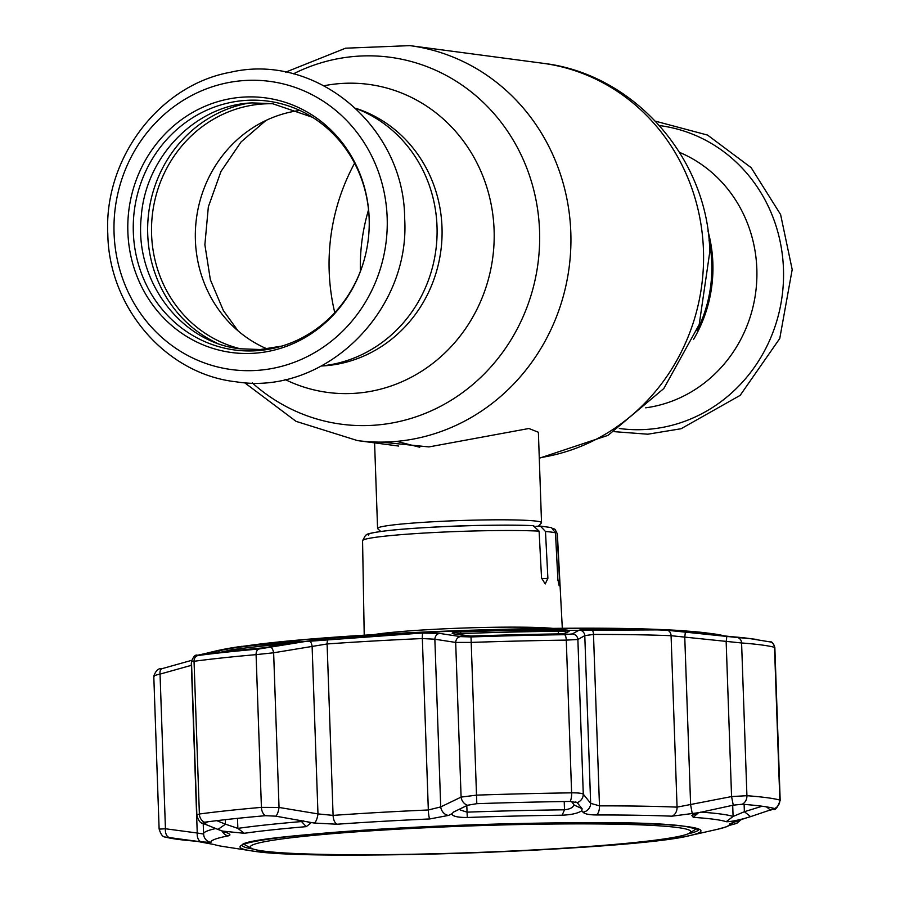 <?xml version="1.0" encoding="UTF-8"?>
<svg xmlns="http://www.w3.org/2000/svg" width="900" height="900" viewBox="0 0 900 900"><rect width="100%" height="100%" fill="white"/><g stroke="black" fill="none" stroke-linecap="round" stroke-linejoin="round"><path stroke-width="1.35" d="M709.02 240.109A131.828 123.784 97.6 0 1 711.754 263.16A131.828 123.784 97.6 0 1 696.994 330.806M380.723 531.484L377.741 528.716A82.024 4.984 -2 0 1 377.572 528.413A82.024 4.984 -2 0 1 431.572 521.842A82.024 4.984 -2 0 1 541.53 522.697A82.024 4.984 -2 0 1 541.395 523.001L538.436 526.163M541.53 522.697L538.38 432.259L528.908 428.501L428.951 446.918L381.296 442.125M396.776 441.382L419.738 447.233M645.705 407.824A132.998 124.875 -82.4 0 0 756.832 268.92A132.998 124.875 -82.4 0 0 679.579 152.393M693.551 339.424A132.998 124.875 -82.4 0 0 712.856 263.093A132.998 124.875 -82.4 0 0 707.94 230.895M355.793 108.394A132.998 124.875 97.6 0 1 437.017 226.519A132.998 124.875 97.6 0 1 321.649 365.918M267.142 348.919A124.211 116.629 97.6 0 1 195.401 240.255A124.211 116.629 97.6 0 1 298.744 110.599M369.169 218.329A128.441 120.589 97.6 0 1 369.214 225.934A128.441 120.589 97.6 0 1 365.243 255.938A128.441 120.589 97.6 0 1 235.181 352.935A128.441 120.589 97.6 0 1 127.867 232.054A128.441 120.589 97.6 0 1 244.046 97.065A128.441 120.589 97.6 0 1 369.169 218.329M365.276 255.769A125.528 117.866 97.6 0 1 238.129 350.392A125.528 117.866 97.6 0 1 133.324 232.256A125.528 117.866 97.6 0 1 246.87 100.328A125.528 117.866 97.6 0 1 369.157 218.846A125.528 117.866 97.6 0 1 369.214 226.102M536.017 526.298L540.405 526.095L545.479 531.517L547.898 578.329L545.197 583.965L541.541 577.935L539.1 531.124A97.459 5.917 178 0 0 430.099 532.733A97.459 5.917 178 0 0 362.565 540.72L364.219 635.209M540.405 526.095L551.43 527.602L555.469 532.845L557.887 579.656L559.181 585.821L559.53 580.32L557.1 533.509L555.086 529.403L552.881 528.255M368.37 535.072A91.597 5.558 -2 0 1 428.512 527.434A91.597 5.558 -2 0 1 533.171 525.701L539.1 531.124M253.969 851.22A230.569 13.995 -2 0 0 475.369 852.739A230.569 13.995 -2 0 0 690.165 835.492C637.234 849.847 315.281 861.446 253.935 851.22A230.569 13.995 -2 0 1 251.134 850.815A230.569 13.995 -2 0 1 395.876 828.236A230.569 13.995 -2 0 1 687.094 826.582A230.569 13.995 -2 0 1 690.165 835.492L717.548 829.283A259.526 15.761 178 0 0 729.63 823.849L743.996 818.629C734.692 820.913 728.752 821.936 726.199 821.7A259.425 15.75 178 0 0 713.992 819.281A259.425 15.75 178 0 0 693.315 817.346L691.886 815.546L698.918 812.655L671.873 816.188A259.526 15.761 178 0 0 596.351 814.961C589.106 814.894 584.663 813.971 583.009 812.183L581.816 810.742C578.002 813.296 571.444 814.793 562.14 815.209A259.425 15.75 178 0 0 467.28 817.481C457.706 817.526 452.543 816.311 451.777 813.87L448.481 815.423L429.728 818.955A259.526 15.761 178 0 0 337.016 824.231L314.257 823.05L275.839 816.165L265.444 815.692A310.714 18.866 178 0 0 204.514 822.229L203.209 822.577L204.199 823.849L217.935 829.429L225.484 824.175L237.859 828.383A266.591 16.189 -2 0 1 301.545 821.554L303.683 820.845M217.935 829.429L226.361 832.466C230.389 834.131 230.985 835.268 228.161 835.898A259.526 15.761 178 0 0 210.96 842.4L201.476 841.883L165.308 837.045A310.714 18.866 178 0 0 178.065 839.385A310.714 18.866 178 0 0 196.493 841.252M459.821 808.988L460.271 809.989L467.032 812.149A266.591 16.189 -2 0 1 564.502 809.809C570.623 809.044 573.705 807.232 573.75 804.364L571.399 801.439M564.322 633.69A1.755 1.721 59.4 0 1 565.065 633.555L561.971 633.859A1.755 0.574 89.2 0 0 561.915 633.847L470.79 636.053L453.116 633.758C450.574 633.015 453.116 632.408 460.744 631.935L460.789 633.577L455.704 634.117M197.235 655.369A5.861 5.074 76.8 0 1 197.539 655.279C195.424 654.322 193.41 656.438 191.486 661.635L196.841 814.905L199.384 814.016A316.395 19.215 -2 0 1 261.416 807.367L279.034 807.446L317.97 813.904L333.09 815.389A266.591 16.189 -2 0 1 428.332 809.977L440.719 806.918L461.093 797.096L476.651 795.127A316.395 19.215 -2 0 1 571.613 792.844C577.969 792.799 581.85 793.226 583.279 794.16L590.648 803.317L599.479 805.86A266.591 16.189 -2 0 1 677.059 807.131L731.565 796.567L746.921 795.701A316.395 19.215 -2 0 1 779.839 800.066L774.506 647.336A5.861 5.737 -74.8 0 0 770.31 641.947C771.649 641.261 773.156 643.106 774.844 647.494L774.506 647.336A316.395 19.215 178 0 0 741.589 642.971L671.074 635.704A266.591 16.189 178 0 0 593.494 634.433L584.786 635.625L577.879 639.495L566.28 640.114A316.395 19.215 178 0 0 471.319 642.398L455.681 642.431L434.858 639.225L422.348 638.55A266.591 16.189 178 0 0 327.105 643.961L273.634 652.781L256.084 654.637A316.395 19.215 178 0 0 194.04 661.286L192.521 661.511M700.774 812.104A266.591 16.189 -2 0 1 720.551 813.994A266.591 16.189 -2 0 1 733.084 816.48L744.379 811.71L762.109 806.231M730.17 636.592A1.755 1.541 94.4 0 1 730.238 636.592L748.834 638.426A303.806 18.45 178 0 0 730.316 636.604L691.751 631.789A265.14 16.099 -2 0 1 712.35 633.701L705.982 632.88A258.39 15.694 178 0 0 687.251 631.114L685.418 630.866A256.275 15.559 178 0 0 552.026 628.695L552.769 628.92A258.39 15.694 178 0 0 463.455 631.069L463.444 630.821A256.275 15.559 178 0 0 299.678 640.136L298.339 640.451A258.39 15.694 178 0 0 239.985 646.706L241.808 646.335A256.275 15.559 178 0 0 223.189 649.406L218.081 650.441A261.754 15.896 -2 0 1 219.6 650.137L197.977 655.538A311.558 18.911 -2 0 1 259.065 648.99L309.319 640.834L329.389 638.381A261.754 15.896 -2 0 1 422.899 633.06L439.639 633.42L460.541 636.615L471.015 636.941A311.558 18.911 -2 0 1 564.514 634.691L572.276 633.938L579.251 630.067L590.94 629.021A261.754 15.896 -2 0 1 667.114 630.259L737.145 637.504A311.558 18.911 -2 0 1 756.135 639.371A311.558 18.911 -2 0 1 756.776 639.461M460.541 636.615A5.861 5.051 -80.9 0 0 455.681 642.431L461.093 797.096A8.786 7.38 63.9 0 0 467.505 805.264L453.071 812.295M453.96 811.8L451.777 813.87M460.744 631.935A265.14 16.099 -2 0 1 557.696 629.606C565.391 629.707 569.34 630.158 569.554 630.956A1.755 1.721 -119.5 0 0 568.631 631.181L564.131 633.791L561.915 633.847M569.554 630.956L565.065 633.555M217.643 650.97L232.83 648.079A265.14 16.099 -2 0 1 296.168 641.295C301.084 641.059 300.262 641.565 293.704 642.825A1.755 0.619 -99.8 0 0 293.659 642.825L264.116 647.809A303.806 18.45 178 0 0 204.547 654.188L217.643 650.97A1.755 1.519 77.1 0 1 219.442 652.309M298.53 641.79L268.751 647.168A1.755 0.619 80 0 1 268.796 647.168M307.991 822.049L310.669 823.219L306.248 826.65A259.425 15.75 178 0 0 244.271 833.288L223.042 831.15M207.574 821.824L204.491 823.972M216.776 820.665L225.484 824.175L225.326 819.675M290.16 643.433A266.591 16.189 178 0 0 231.626 649.811L221.243 652.106M205.121 654.109A1.755 1.519 -103.4 0 0 204.48 654.053M196.369 841.23L214.403 844.582A259.425 15.75 178 0 0 223.481 846.551L253.935 851.22M726.829 636.446L726.165 641.914L731.565 796.567L733.275 805.174L698.918 812.655M744.12 804.386L744.379 811.71L750.577 816.637L774.562 808.526A310.714 18.866 178 0 0 742.23 804.24L733.275 805.174M774.562 808.526A8.786 8.606 105.2 0 0 779.839 800.066L780.176 800.291C777.724 807.266 775.508 810.326 773.516 809.449M739.361 820.08A8.786 7.594 74.5 0 1 735.739 823.658L729.9 825.266M740.002 819.844A8.786 5.456 -106.8 0 1 739.496 820.035A8.786 5.456 -106.8 0 1 738.979 820.159M770.839 810.36L766.44 806.861M743.996 818.629L750.577 816.637M685.395 631.789L684.765 637.256L690.626 804.949L692.336 813.971M579.251 630.067A5.861 5.749 -118.2 0 1 584.786 635.625L590.648 803.317A8.786 8.438 140.7 0 1 583.009 812.183M572.276 633.938A5.861 5.749 -120.2 0 1 577.879 639.495L583.279 794.16A8.786 8.426 141.7 0 1 577.159 802.631L576.742 802.339M581.816 810.742L582.097 808.717L577.159 802.631L570.071 801.439A310.714 18.866 178 0 0 476.809 803.678L467.505 805.264M159.458 829.114L165.442 828.765L197.246 833.006L203.602 834.053L203.895 836.01A8.786 8.775 165 0 0 210.96 842.4M162.596 668.543A5.861 3.656 74.1 0 0 162.191 668.621A5.861 3.656 74.1 0 0 160.042 674.111C155.014 675.225 153.045 675.979 154.125 676.384M191.509 662.321A5.861 3.656 74.6 0 0 191.385 665.314L160.042 674.111L165.442 828.765A8.786 5.625 -82.1 0 0 168.649 837.281M220.444 650.07L197.539 655.279A5.861 5.074 76.8 0 1 197.786 655.234M275.839 816.165A8.786 2.891 -80.4 0 0 279.034 807.446L273.634 652.781A5.861 2.047 -99.9 0 0 270.787 647.415M314.257 823.05A8.786 2.902 99.2 0 0 317.97 813.904L312.109 646.211A5.861 2.047 -99.5 0 0 309.319 640.834M448.481 815.423A8.786 7.402 64.7 0 1 440.719 806.918L434.858 639.225A5.861 5.051 -81.7 0 1 439.639 633.42M467.19 635.985A1.755 1.519 99.3 0 0 466.616 635.918M466.954 635.929L453.105 633.758A1.755 1.519 -81.1 0 1 453.791 633.859M567.765 632.79C567.608 631.901 564.446 631.384 558.27 631.238A266.591 16.189 178 0 0 460.789 633.577L460.834 634.939M573.874 804.893L582.097 808.717M575.73 801.956L577.283 802.766M204.199 823.849A8.786 7.402 112.3 0 1 203.479 823.601L225.135 832.275M226.361 832.466A8.786 7.425 111.6 0 1 224.393 832.039M201.476 841.883A8.786 5.636 -82.7 0 1 197.246 833.006L191.385 665.314M388.159 829.755A220.365 13.376 178 0 0 251.55 848.363A220.365 13.376 178 0 0 552.87 848.857A220.365 13.376 178 0 0 689.569 833.074A220.365 13.376 178 0 0 388.159 829.755M251.55 848.363L245.385 845.111A226.451 13.748 -2 0 1 244.328 844.335M696.488 828.54A226.451 13.748 -2 0 1 695.498 829.395L689.569 833.074M354.589 163.226A199.215 187.042 -82.4 0 0 329.186 271.35A199.215 187.042 -82.4 0 0 334.766 312.66M539.269 457.785A199.215 187.042 -82.4 0 0 703.451 250.065A199.215 187.042 -82.4 0 0 542.498 63.225L409.871 45.63L345.566 48.195L285.671 72.157M398.655 446.051L357.502 440.595A199.215 187.042 -82.4 0 0 570.814 232.47A199.215 187.042 -82.4 0 0 409.871 45.63M252.326 382.939A185.085 173.779 -82.4 0 0 441.225 405.945A185.085 173.779 -82.4 0 0 539.55 230.839A185.085 173.779 -82.4 0 0 293.31 73.89M285.097 379.507A155.385 145.89 -82.4 0 0 494.1 230.107A155.385 145.89 -82.4 0 0 324.056 85.748M321.48 365.996A131.828 123.784 -82.4 0 0 442.001 227.385A131.828 123.784 -82.4 0 0 355.657 108.27M368.539 209.857A185.085 173.779 -82.4 0 0 360.394 271.282M428.591 527.423A76.961 4.669 -2 0 1 433.474 527.13A76.961 4.669 -2 0 1 490.579 525.262M619.346 428.49A152.786 143.46 -82.4 0 0 783.461 268.931A152.786 143.46 -82.4 0 0 659.52 125.573M240.761 348.874A124.211 116.629 97.6 0 1 151.583 234.45A124.211 116.629 97.6 0 1 273.262 103.77M216.709 343.001A126.27 118.552 97.6 0 1 147.724 234.304A126.27 118.552 97.6 0 1 248.513 103.174M387.169 217.71A145.373 136.496 97.6 0 1 255.679 370.485A145.373 136.496 97.6 0 1 114.064 233.235A145.373 136.496 97.6 0 1 245.554 80.46A145.373 136.496 97.6 0 1 387.169 217.71M373.567 634.646A99.146 6.019 -2 0 1 463.14 628.054A99.146 6.019 -2 0 1 552.938 628.38M555.469 532.845A97.459 5.917 178 0 0 551.509 532.114A97.459 5.917 178 0 0 545.479 531.517M247.59 645.683A248.13 15.064 -2 0 1 664.942 629.741M555.086 529.403L557.359 533.914A97.459 5.917 178 0 0 557.1 533.509M557.933 580.41L559.53 580.32M541.609 578.689L547.898 578.329M687.994 833.85A228.465 13.871 178 0 0 698.738 829.496M242.156 845.438A228.465 13.871 178 0 0 253.181 849.038M466.796 805.601L467.28 817.481M725.681 636.322L712.35 633.701A265.14 16.099 -2 0 1 712.89 633.769A265.14 16.099 -2 0 1 724.5 635.974M197.977 655.538A5.861 4.995 -97.7 0 0 194.04 661.286L199.384 814.016A8.786 7.492 -97.7 0 0 204.514 822.229M691.751 631.789A1.755 1.508 93.9 0 1 692.55 632.194M691.043 631.935L730.238 636.592A1.755 1.541 94.4 0 1 730.316 636.604M698.389 812.812L693.315 817.346M562.14 815.209L564.502 809.809L564.221 801.518M561.971 633.859A303.806 18.45 178 0 0 470.79 636.053M306.248 826.65L301.545 821.554L301.5 820.44M244.271 833.288L237.859 828.383L237.51 818.359M232.83 648.079A1.755 1.53 81.9 0 0 231.626 649.811L231.66 650.947M264.229 647.786L204.638 654.176A1.755 1.496 82.3 0 0 204.547 654.188M296.168 641.295A1.755 1.103 85.2 0 0 295.335 642.521M737.145 637.504A5.861 5.13 -85.6 0 1 741.589 642.971L746.921 795.701A8.786 7.706 94.4 0 1 742.23 804.24M733.016 822.229A8.786 8.775 165 0 1 729.63 823.849M732.701 805.298L733.084 816.48L726.199 821.7M667.114 630.259A5.861 4.556 -87.7 0 1 671.074 635.704L677.059 807.131A8.786 6.829 92.3 0 1 671.873 816.188M590.94 629.021A5.861 2.857 -90.1 0 1 593.494 634.433L599.479 805.86A8.786 4.275 89.9 0 1 596.351 814.961M564.514 634.691A5.861 1.901 -90.8 0 1 566.28 640.114L571.613 792.844A8.786 2.846 89.2 0 1 570.071 801.439M471.015 636.941L476.809 803.678M203.209 823.489L203.569 833.827A266.591 16.189 -2 0 1 215.651 828.551M265.444 815.692A8.786 5.76 -95 0 1 261.416 807.367L256.084 654.637A5.861 3.848 -95 0 1 259.065 648.99M329.389 638.381A5.861 2.993 -94.1 0 0 327.105 643.961L333.09 815.389A8.786 4.489 85.9 0 0 337.016 824.231M429.728 818.955A8.786 1.35 87.5 0 1 428.332 809.977L422.348 638.55A5.861 0.9 -92.5 0 1 422.899 633.06M218.419 650.531A5.861 5.456 -100.9 0 1 219.6 650.137M770.31 641.947L748.834 638.426M557.696 629.606A1.755 0.63 89.3 0 1 558.27 631.238L558.36 633.904M228.161 835.898A8.786 8.179 -100.9 0 1 222.21 831.173M542.498 63.225C634.342 73.631 708.435 158.951 709.774 252.011L699.21 324.54L663.806 388.541L608.051 435.341L539.28 458.235M357.502 440.595L296.077 421.369L244.496 382.624M238.016 330.829L223.425 310.657L210.375 279.81L204.874 244.721L208.35 206.82L220.972 171.45L241.054 141.953L265.905 120.465M377.572 528.413L374.591 442.868M655.504 121.196L707.546 135.079L751.14 167.659L780.604 214.537L792.191 269.55L779.76 338.512L740.137 395.381L681.064 428.738L647.809 434.205L614.329 431.662M107.809 234.27C108.979 307.969 166.196 374.265 236.205 381.814C324.416 396.079 410.827 311.299 404.64 218.16C404.291 126.866 316.024 52.234 230.546 72.248C159.041 85.061 103.691 158.659 107.809 234.27M312.368 117.236L272.475 103.657L252.18 102.904C196.144 104.76 145.328 156.521 141.244 216.968C134.269 280.811 181.013 342.551 239.974 348.772L260.269 349.526L282.026 346.061M246.094 645.885L450.315 630.967L667.148 629.842M362.565 540.72L365.58 535.207C368.213 534.476 362.869 534.049 384.075 531.056C417.026 526.781 499.252 523.845 533.756 525.701M557.359 533.914L562.309 628.29M698.895 829.62L686.475 826.627C617.85 814.477 236.284 832.511 242.01 845.572M736.774 823.342L741.296 819.495M717.548 829.283L726.57 826.74L731.16 824.535L734.265 821.745M746.179 818.01L732.971 822.127M774.844 647.494L780.176 800.28M191.576 660.364L162.191 668.621C158.614 668.014 155.812 670.534 153.787 676.148L159.12 828.945C160.774 834.401 162.799 837.09 165.206 837.023M218.081 650.441L208.339 652.781M196.841 814.905C198.135 820.474 200.351 823.376 203.479 823.601M203.569 833.827L203.895 836.01"/></g></svg>
